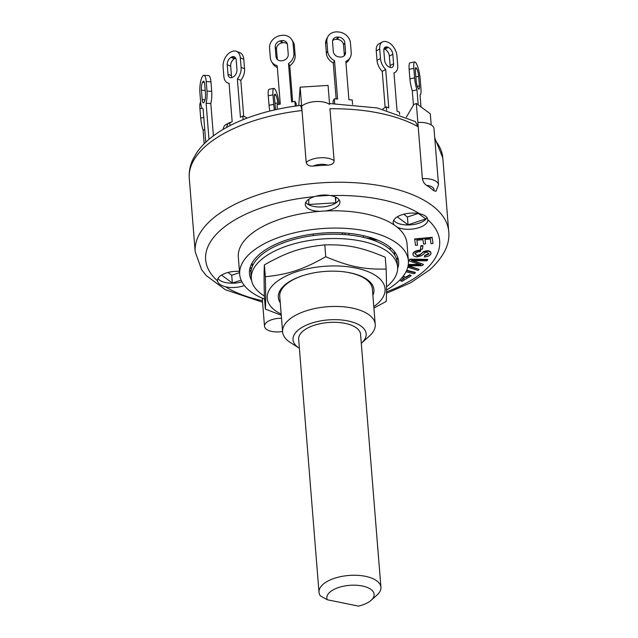 <?xml version="1.0" encoding="UTF-8"?>
<svg xmlns="http://www.w3.org/2000/svg" width="638" height="638" viewBox="0 0 638 638"><rect width="100%" height="100%" fill="white"/><g stroke="black" fill="none" stroke-linecap="round" stroke-linejoin="round"><path stroke-width="0.96" d="M319.008 592.255L298.656 339.28A31.055 14.339 -4.6 0 1 328.458 322.501A31.055 14.339 -4.6 0 1 360.566 334.304L380.926 587.271A31.055 14.339 175.4 0 0 348.819 575.468A31.055 14.339 175.4 0 0 319.008 592.255A31.055 14.339 175.4 0 0 320.356 595.868L327.222 599.728A23.718 10.95 -4.6 0 1 354.337 585.174A23.718 10.95 -4.6 0 1 371.133 600.31A23.718 10.95 -4.6 0 1 358.397 606.1L327.222 599.728M371.133 600.31L376.994 595.079A31.055 14.339 175.4 0 0 380.926 587.271M363.293 237.304A10.758 5.072 -78.4 0 0 363.556 235.717M341.178 232.806L342.255 233.022A1.954 0.901 175.4 0 0 344.002 232.966M313.282 235.566L313.154 234.018M349.098 233.388A10.758 5.072 101.6 0 1 348.795 234.936M390.249 249.745L390.049 247.249M363.891 237.448L378.342 240.398M252.313 266.445L252.169 264.682A71.408 32.969 -4.6 0 1 252.138 262.864M394.276 251.428A71.408 32.969 -4.6 0 1 394.523 253.23L394.667 254.993M250.973 272.003A74.829 34.556 -4.6 0 1 249.697 269.236M397.697 257.321A74.829 34.556 -4.6 0 1 396.876 260.264M251.404 269.244L250.614 267.928L251.851 267.697M373.916 238.676L373.35 238.971L367.998 236.826M386.492 286.885A73.362 33.878 175.4 0 0 397.594 266.907A73.362 33.878 175.4 0 0 342.072 238.716A73.362 33.878 175.4 0 0 261.07 259.833A73.362 33.878 175.4 0 0 251.332 278.678A73.362 33.878 175.4 0 0 264.387 295.984M397.594 266.907L397.243 262.585A73.362 33.878 175.4 0 0 341.721 234.393A73.362 33.878 175.4 0 0 260.727 255.511A73.362 33.878 175.4 0 0 250.989 274.348L251.332 278.678M369.067 336.354A46.462 21.453 175.4 0 0 369.354 336.09A46.462 21.453 175.4 0 0 375.232 324.415L372.385 289.054A46.462 21.453 175.4 0 0 349.225 272.689A46.462 21.453 175.4 0 0 344.871 271.932M304.174 275.209A46.462 21.453 175.4 0 0 279.755 296.51L282.602 331.872A46.462 21.453 175.4 0 0 290.266 342.454L299.102 348.093A36.685 16.939 -4.6 0 1 304.852 325.851A36.685 16.939 -4.6 0 1 352.304 322.038A36.685 16.939 -4.6 0 1 361.539 343.069A36.685 16.939 -4.6 0 1 361.307 343.268A36.685 16.939 -4.6 0 1 361.291 343.284M372.887 295.298A47.962 22.147 175.4 0 0 350.031 272.801A47.962 22.147 175.4 0 0 345.206 271.979A47.962 22.147 175.4 0 0 303.855 275.305A47.962 22.147 175.4 0 0 280.257 302.755M373.796 306.647A59.119 27.298 175.4 0 0 377.21 303.991A59.119 27.298 175.4 0 0 361.244 269.34A59.119 27.298 175.4 0 0 283.089 277.57A59.119 27.298 175.4 0 0 281.175 314.095M281.262 315.22L265.376 309.103C265.783 303.521 265.767 292.73 265.344 276.733C288.854 274.284 303.066 269.571 325.739 256.715C349.265 266.644 363.485 269.547 386.173 269.069C386.604 285.066 386.612 295.857 386.205 301.439L373.916 308.05M386.173 269.069L385.224 257.234C361.69 247.305 347.479 244.402 324.79 244.88C301.272 247.329 287.068 252.042 264.387 264.898C263.98 270.488 263.988 281.278 264.419 297.276L265.376 309.103M265.344 276.733L264.387 264.898M325.739 256.715L324.79 244.88M226.649 127.401A11.739 7.09 -117.8 0 1 229.417 122.735L225.964 124.554A11.739 7.09 62.2 0 0 223.188 129.37M229.417 122.735A11.739 7.09 -117.8 0 1 231.06 122.249M200.667 102.16A11.739 2.321 79.4 0 0 199.941 108.588L200.707 118.102A11.739 2.321 79.4 0 0 203.091 130.064L204.766 129.745M204.192 143.749L203.091 130.064M205.771 142.226L203.075 108.707A11.739 3.062 93.5 0 1 203.004 108.707A11.739 3.062 93.5 0 1 200.691 102.431L199.925 92.917A11.739 3.062 93.5 0 1 202.118 77.102L202.366 76.648A11.739 3.062 93.5 0 1 203.913 75.308A11.739 3.062 93.5 0 1 206.226 81.584L206.991 91.098A11.739 3.062 93.5 0 1 206.098 103.268L210.811 103.555A11.739 3.062 -86.5 0 0 211.704 91.386L210.939 81.871A11.739 3.062 -86.5 0 0 208.626 75.595L203.913 75.308M204.718 84.304L205.484 93.818A5.87 1.531 93.5 0 1 204.383 101.729L204.136 102.184A5.87 1.531 93.5 0 1 203.362 102.846A5.87 1.531 93.5 0 1 202.206 99.711L201.441 90.197A5.87 1.531 93.5 0 1 202.533 82.286L202.788 81.831A5.87 1.531 93.5 0 1 203.562 81.17A5.87 1.531 93.5 0 1 204.718 84.304M209.001 139.339L206.098 103.268M213.411 135.846L210.811 103.555M229.975 125.63L229.76 122.935L232.168 121.659L229.082 83.315A11.739 7.624 111.8 0 1 227.774 82.988A11.739 7.624 111.8 0 1 223.858 76.456L223.093 66.942A11.739 7.624 111.8 0 1 230.533 52.196L231.227 51.837A11.739 7.624 111.8 0 1 236.419 51.319A11.739 7.624 111.8 0 1 240.335 57.843L241.1 67.357A11.739 7.624 111.8 0 1 237.36 78.945L240.813 80.332A11.739 7.624 -68.2 0 0 244.553 68.737L243.788 59.23A11.739 7.624 -68.2 0 0 239.872 52.699L236.419 51.319M236.196 60.028L236.961 69.542A5.87 3.812 111.8 0 1 233.245 76.911L232.551 77.278A5.87 3.812 111.8 0 1 229.951 77.541A5.87 3.812 111.8 0 1 227.997 74.271L227.232 64.757A5.87 3.812 111.8 0 1 230.956 57.388L231.642 57.021A5.87 3.812 111.8 0 1 234.242 56.766A5.87 3.812 111.8 0 1 236.196 60.028M235.693 58.146A5.87 3.812 -68.2 0 0 235.095 58.409L234.401 58.768A5.87 3.812 -68.2 0 0 230.685 66.145L231.45 75.659A5.87 3.812 -68.2 0 0 231.953 77.541M243.15 119.625L242.855 116.02L240.446 117.288L237.36 78.945M243.708 116.355L240.813 80.332M246.388 118.357L246.308 117.4L242.855 116.02M277.355 109.289L276.988 104.704L280.281 104.09L277.195 65.746A11.739 10.152 149 0 1 271.573 61.591A11.739 10.152 149 0 1 270.329 57.667L269.563 48.153A11.739 10.152 149 0 1 280.042 35.656L280.983 35.481A11.739 10.152 149 0 1 291.877 39.811A11.739 10.152 149 0 1 293.121 43.735L293.887 53.241A11.739 10.152 149 0 1 288.504 63.617L289.772 65.73A11.739 10.152 -31 0 0 295.155 55.354L294.389 45.84A11.739 10.152 -31 0 0 293.145 41.917L291.877 39.811M271.573 61.591L272.841 63.696A11.739 10.152 -31 0 0 277.339 67.468M287.467 44.796L288.232 54.31A5.87 5.072 149 0 1 283.001 60.554L282.06 60.738A5.87 5.072 149 0 1 276.605 58.568A5.87 5.072 149 0 1 275.983 56.607L275.217 47.092A5.87 5.072 149 0 1 280.457 40.84L281.398 40.665A5.87 5.072 149 0 1 286.845 42.834A5.87 5.072 149 0 1 287.467 44.796M287.331 43.974A5.87 5.072 -31 0 0 282.666 42.77L281.725 42.953A5.87 5.072 -31 0 0 276.485 49.198L277.251 58.712A5.87 5.072 -31 0 0 277.386 59.533M295.274 106.099L294.892 101.346L291.59 101.96L288.504 63.617M292.667 101.761L289.772 65.73M296.359 105.948L296.152 103.452L294.892 101.346M334.687 103.539L334.304 98.842L337.606 99.042L334.519 60.698L333.259 62.971A11.739 9.953 29.1 0 1 326.393 53.369L327.653 51.104L326.887 41.59A11.739 9.953 -150.9 0 1 327.94 36.573A11.739 9.953 -150.9 0 1 337.358 31.9L338.307 31.956A11.739 9.953 -150.9 0 1 350.453 43.025L351.219 52.539A11.739 9.953 -150.9 0 1 350.166 57.556A11.739 9.953 -150.9 0 1 345.828 61.392L348.914 99.735L352.216 99.935L352.575 104.393M334.519 60.698A11.739 9.953 -150.9 0 1 327.653 51.104M344.799 42.682L345.565 52.196A5.87 4.976 -150.9 0 1 345.038 54.701A5.87 4.976 -150.9 0 1 340.325 57.037L339.384 56.981A5.87 4.976 -150.9 0 1 333.307 51.447L332.542 41.933A5.87 4.976 -150.9 0 1 333.068 39.428A5.87 4.976 -150.9 0 1 337.781 37.092L338.722 37.148A5.87 4.976 -150.9 0 1 344.799 42.682L343.531 44.947A5.87 4.976 29.1 0 0 337.462 39.412L336.521 39.357A5.87 4.976 29.1 0 0 332.613 40.657M344.225 55.737A5.87 4.976 29.1 0 0 344.297 54.461L343.531 44.947M345.956 62.923A11.739 9.953 29.1 0 0 348.906 59.82L350.166 57.556M327.94 36.573L326.68 38.838A11.739 9.953 29.1 0 0 325.627 43.855L326.393 53.369M336.154 98.954L333.259 62.971M334.304 98.842L333.044 101.107L333.243 103.523M386.628 110.175L386.365 106.913L388.781 107.878L385.695 69.534L382.242 71.36A11.739 7.09 62.2 0 1 377.018 60.339L380.463 58.521L379.698 49.006A11.739 7.09 -117.8 0 1 382.505 41.941A11.739 7.09 -117.8 0 1 387.146 41.941L387.84 42.22A11.739 7.09 -117.8 0 1 396.956 55.913L397.721 65.427A11.739 7.09 -117.8 0 1 394.914 72.493A11.739 7.09 -117.8 0 1 393.973 72.852L397.059 111.195L399.476 112.168L399.651 114.314M385.695 69.534A11.739 7.09 -117.8 0 1 380.463 58.521M392.817 54.254L393.582 63.768A5.87 3.541 -117.8 0 1 392.179 67.301A5.87 3.541 -117.8 0 1 389.858 67.301L389.164 67.022A5.87 3.541 -117.8 0 1 384.602 60.179L383.837 50.665A5.87 3.541 -117.8 0 1 385.24 47.132A5.87 3.541 -117.8 0 1 387.561 47.132L388.255 47.411A5.87 3.541 -117.8 0 1 392.817 54.254L389.363 56.072A5.87 3.541 62.2 0 0 384.81 49.23L384.116 48.951A5.87 3.541 62.2 0 0 383.972 48.895M390.001 67.357A5.87 3.541 62.2 0 0 390.129 65.586L389.363 56.072M382.505 41.941L379.052 43.759A11.739 7.09 62.2 0 0 376.253 50.825L377.018 60.339M385.153 107.551L382.242 71.36M386.365 106.913L382.912 108.731L382.952 109.234M418.201 104.831L417.005 89.886L412.292 90.771A11.739 2.321 79.4 0 1 409.907 78.809L414.612 77.924L413.847 68.41A11.739 2.321 -100.6 0 1 414.716 61.934A11.739 2.321 -100.6 0 1 416.048 63.09L416.303 63.513A11.739 2.321 -100.6 0 1 420.179 78.945L420.936 88.459A11.739 2.321 -100.6 0 1 420.067 94.942A11.739 2.321 -100.6 0 1 420.035 94.942L420.067 94.942M417.005 89.886A11.739 2.321 -100.6 0 1 414.612 77.924M418.656 76.416L419.421 85.931A5.87 1.164 -100.6 0 1 418.991 89.168A5.87 1.164 -100.6 0 1 418.321 88.594L418.065 88.172A5.87 1.164 -100.6 0 1 416.135 80.452L415.37 70.938A5.87 1.164 -100.6 0 1 415.801 67.7A5.87 1.164 -100.6 0 1 416.47 68.282L416.718 68.697A5.87 1.164 -100.6 0 1 418.656 76.416L415.848 76.943M414.716 61.934L410.011 62.819A11.739 2.321 79.4 0 0 409.141 69.295L409.907 78.809M421 106.905L420.035 94.942M413.448 105.111L412.292 90.771M433.003 243.485L430.977 243.676L430.331 238.995L424.996 239.489L425.594 243.82L423.56 244.003L422.962 239.681L416.869 240.247L417.539 245.151L415.513 245.343L414.692 239.378L432.221 237.759L433.003 243.485L432.221 237.759M425.02 239.489L425.594 243.82M416.893 240.239L417.539 245.151M432.189 237.328L414.66 238.947L414.692 239.378M403.144 276.262L405.816 277.147L409.604 274.834L411.191 275.783L402.123 281.302L400.576 280.792L404.364 278.479L401.988 277.697M409.604 274.834L411.191 275.783M403.878 278.32L400.576 280.792M402.889 276.597L405.848 277.578L409.636 275.265M405.816 277.147L405.848 277.578M422.452 249.155L420.418 249.219L420.873 246.124L422.906 246.061L422.452 249.155M420.873 246.124L420.418 249.219M420.841 245.694L422.866 245.63L422.906 246.061M406.542 270.648L415.314 272.793L414.046 273.758L405.991 271.788M406.717 270.265L415.274 272.362L415.314 272.793M394.332 284.843L393.399 285.537M424.366 256.915L424.78 255.407L428.84 253.613L428.872 254.044L427.061 252.177L425.402 252.433L421.678 255.655L416.909 256.923C413.95 256.516 412.666 255.471 413.065 253.78C414.214 251.795 416.781 250.718 420.761 250.535L420.306 251.603C417.627 251.763 415.88 252.489 415.075 253.796L417.268 255.846L419.979 254.993L423.13 252.146L427.356 251.101C430.14 251.476 431.32 252.465 430.881 254.068C429.805 255.782 427.635 256.731 424.366 256.915L424.82 255.838L428.872 254.044L428.991 253.493M415.043 253.366L417.268 255.846M417.236 255.415L419.948 254.562L419.979 254.993M419.948 254.562L423.13 252.146M423.09 251.715L427.316 250.662L427.356 251.101M430.985 253.095L430.881 254.068M427.316 250.662C430.108 251.045 431.28 252.034 430.849 253.637M424.78 255.407L424.82 255.838M412.93 254.299L413.025 253.342C414.182 251.364 416.75 250.279 420.729 250.096L420.761 250.535M412.898 254.084L413.025 253.342M408.248 264.922L420.968 264.834L408.679 260.806L409.755 259.618L427.723 259.794L426.758 260.854L411.486 260.503L423.512 264.443L422.077 265.735L408.105 265.799M412.746 260.527L413.99 261.317M413.95 260.886L423.512 264.443M408.033 266.166L419.046 269.372L418.089 270.432L407.786 267.202M408.224 265.799L409.612 266.604M409.572 266.174L419.046 269.372M408.312 264.483L418.927 264.419L418.967 264.85M418.927 264.419L419.597 264.387M409.755 259.618L408.679 260.806M409.724 259.18L427.683 259.363L427.723 259.794M422.38 178.688A16.141 7.449 175.4 0 1 438.521 184.861L435.929 191.304L433.824 190.698A127.161 58.72 175.4 0 0 426.583 185.339C424.453 184.039 423.058 181.822 422.38 178.688L418.201 126.795L415.258 121.515M418.201 126.795L417.858 122.472L418.201 126.795A127.161 58.72 -4.6 0 0 329.95 108.755L334.121 160.648C334.017 163.384 331.888 164.883 327.741 165.13A127.161 58.72 175.4 0 0 313.266 166.055C309.478 166.446 307.117 165.234 306.192 162.419L302.013 110.526L300.61 105.406C279.332 107.989 259.961 112.822 242.48 119.904C231.123 124.53 221.33 129.921 213.1 136.069C206.146 141.269 200.595 146.955 196.448 153.12L192.772 159.691C189.98 165.744 188.816 171.957 189.287 178.345A127.161 58.72 -4.6 0 1 302.013 110.526L300.139 87.175L298.736 105.629M302.013 110.526L301.67 106.203A16.141 7.449 175.4 0 1 315.627 101.562A16.141 7.449 175.4 0 1 329.599 104.425L328.068 85.404L300.139 87.175M406.422 117.073L413.775 104.544L416.327 103.444L430.299 113.779L431.192 124.881M438.521 184.861L434 128.645A16.141 7.449 175.4 0 0 417.858 122.472L416.327 103.444M418.097 213.483L407.427 217.024L403.663 214.232M329.344 195.372L315.85 196.225M239.569 272.657L231.722 275.257L227.957 272.474M418.536 213.555L425.793 218.922L408.049 224.807L407.427 217.024M408.049 224.807L397.275 216.832M335.771 197.158L335.771 202.788L308.744 204.503L308.744 199.271M241.124 280.138L232.344 283.041L231.722 275.257M232.344 283.041L221.569 275.074M373.35 238.971L373.31 238.468M335.771 202.788L335.301 196.951M264.571 299.158A84.615 39.07 -4.6 0 1 239.705 274.388L238.317 257.09A84.615 39.07 -4.6 0 1 319.973 211.33A84.615 39.07 -4.6 0 1 325.252 210.995A84.615 39.07 -4.6 0 1 394.364 225.118A84.615 39.07 -4.6 0 1 397.011 227.072A84.615 39.07 -4.6 0 1 406.996 243.517L408.384 260.814A84.615 39.07 -4.6 0 1 386.5 290.003M319.973 211.33A17.362 8.015 -4.6 0 1 305.299 204.607A17.362 8.015 -4.6 0 1 314.55 196.608C319.917 194.901 325.284 194.558 330.644 195.587A17.362 8.015 -4.6 0 1 339.91 201.823A17.362 8.015 -4.6 0 1 337.606 206.281A17.362 8.015 -4.6 0 1 325.252 210.995M305.769 202.398A17.362 8.015 175.4 0 0 320.428 206.999A17.362 8.015 175.4 0 0 337.263 201.959A17.362 8.015 175.4 0 0 339.089 199.71M244.346 285.529A17.362 8.015 -4.6 0 1 225.549 286.805C220.573 285.417 217.885 283.431 217.494 280.848A17.362 8.015 -4.6 0 1 217.494 280.816A17.362 8.015 -4.6 0 1 239.465 271.389M217.965 278.607A17.362 8.015 175.4 0 0 241.946 281.876M394.364 225.118A17.362 8.015 -4.6 0 1 393.199 222.574A17.362 8.015 -4.6 0 1 401.868 214.767A17.362 8.015 -4.6 0 1 419.756 213.802C424.709 214.894 427.396 216.88 427.811 219.767A17.362 8.015 -4.6 0 1 427.811 219.791A17.362 8.015 -4.6 0 1 425.506 224.249A17.362 8.015 -4.6 0 1 397.011 227.072M393.67 220.365A17.362 8.015 175.4 0 0 408.328 224.967A17.362 8.015 175.4 0 0 425.163 219.927A17.362 8.015 175.4 0 0 427.013 217.638M282.57 331.481A14.674 6.779 -4.6 0 1 264.507 326.273A14.674 6.779 -4.6 0 1 281.502 318.242M239.705 274.388A84.615 39.07 -4.6 0 1 320.914 228.659A84.615 39.07 -4.6 0 1 408.384 260.814M251.595 280.513A74.829 34.556 -4.6 0 1 249.458 273.606A74.829 34.556 -4.6 0 1 321.273 233.165A74.829 34.556 -4.6 0 1 398.638 261.604A74.829 34.556 -4.6 0 1 397.626 268.757M375.232 324.415A46.462 21.453 175.4 0 0 327.198 306.758A46.462 21.453 175.4 0 0 282.602 331.872M274.5 109.919A11.739 2.321 -100.6 0 1 273.734 104.385L272.968 94.871A11.739 2.321 -100.6 0 1 273.838 88.387A11.739 2.321 -100.6 0 1 275.169 89.551L275.425 89.966A11.739 2.321 -100.6 0 1 279.189 104.289M275.632 109.664A5.87 1.164 -100.6 0 1 275.257 106.913L274.492 97.399A5.87 1.164 -100.6 0 1 274.922 94.161A5.87 1.164 -100.6 0 1 275.592 94.735L275.839 95.158A5.87 1.164 -100.6 0 1 277.777 102.877L277.913 104.528M273.838 88.387L269.132 89.272A11.739 2.321 79.4 0 0 268.263 95.756L269.029 105.27A11.739 2.321 79.4 0 0 269.834 111.036M342.255 233.022L342.375 234.425M345.094 234.609L344.967 233.029M203.777 117.52L200.707 118.102M202.158 108.173L199.941 108.588M205.037 99.887L202.206 99.711M205.205 90.429L201.441 90.197M204.407 82.406L202.533 82.286M204.248 81.927L202.788 81.831M211.704 91.386L206.991 91.098M210.939 81.871L206.226 81.584M231.45 75.659L227.997 74.271M230.685 66.145L227.232 64.757M234.401 58.768L230.956 57.388M235.095 58.409L231.642 57.021M244.553 68.737L241.1 67.357M243.788 59.23L240.335 57.843M277.251 58.712L275.983 56.607M276.485 49.198L275.217 47.092M281.725 42.953L280.457 40.84M282.666 42.77L281.398 40.665M295.155 55.354L293.887 53.241M294.389 45.84L293.121 43.735M344.297 54.461L345.565 52.196M336.521 39.357L337.781 37.092M337.462 39.412L338.722 37.148M325.627 43.855L326.887 41.59M390.129 65.586L393.582 63.768M384.116 48.951L387.561 47.132M384.81 49.23L388.255 47.411M376.253 50.825L379.698 49.006M417.292 86.329L419.421 85.931M415.394 68.481L416.47 68.282M415.338 68.96L416.718 68.697M409.141 69.295L413.847 68.41M426.583 185.339A11.253 5.192 -4.6 0 1 433.824 190.698M313.266 166.055A11.253 5.192 -4.6 0 1 327.741 165.13M334.121 160.648A16.141 7.449 175.4 0 0 320.156 157.777A16.141 7.449 175.4 0 0 306.192 162.419M434.917 140.097A127.161 58.72 -4.6 0 1 442.796 157.945L448.713 231.458A127.161 58.72 175.4 0 0 317.245 183.13A127.161 58.72 175.4 0 0 195.204 251.858L201.624 269.707L206.297 275.608L225.342 289.708L262.569 302.221M427.811 219.767A117.384 54.198 -4.6 0 1 424.079 271.038A117.384 54.198 -4.6 0 1 386.492 291.821M262.449 300.713A117.384 54.198 -4.6 0 1 225.549 286.805M217.494 280.848A117.384 54.198 -4.6 0 1 314.55 196.608M330.644 195.587A117.384 54.198 -4.6 0 1 419.756 213.802M272.968 94.871L268.263 95.756M273.734 104.385L269.029 105.27M275.592 94.735L274.515 94.942M275.839 95.158L274.46 95.421M277.777 102.877L274.97 103.404M229.098 83.522L227.774 82.988M393.989 72.979L394.914 72.493M415.298 121.539L377.13 107.926L329.527 103.531M189.287 178.345L195.204 251.858M448.713 231.458C450.141 244.035 443.833 256.803 429.797 269.778L410.649 282.786L386.476 293.313M262.242 298.185L264.507 326.273M361.539 343.069L369.354 336.09M434.733 137.792L442.796 157.945"/></g></svg>
